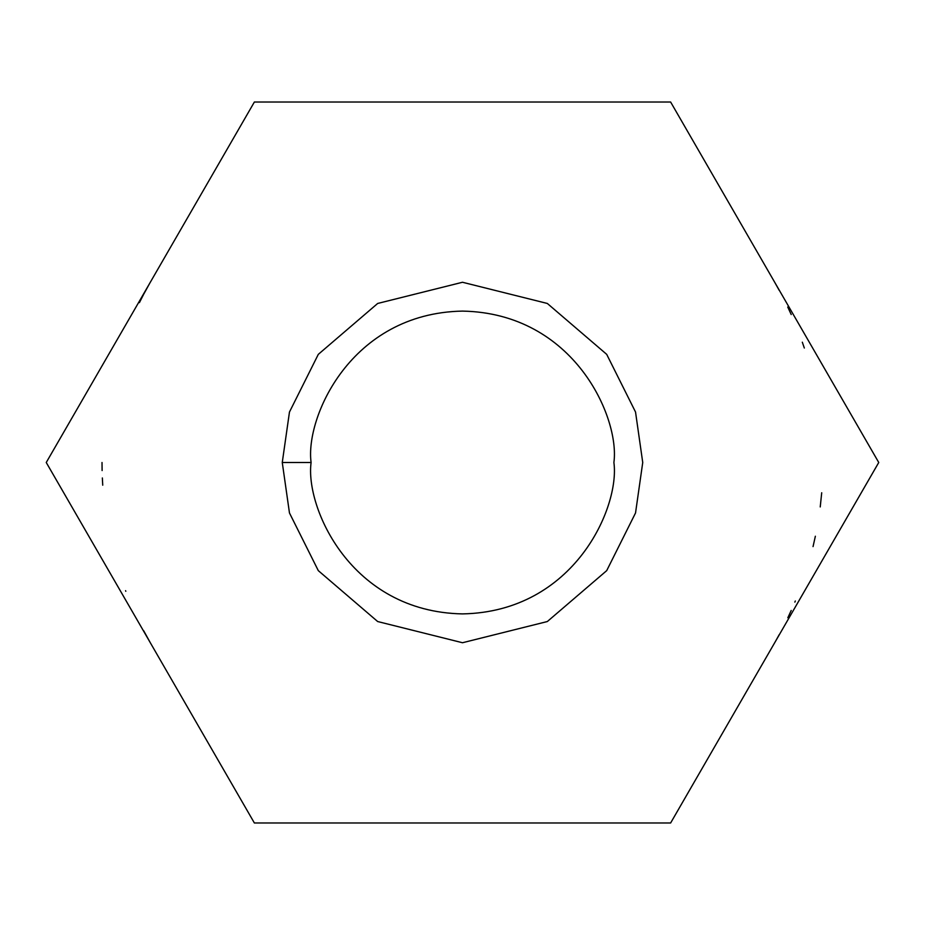 <?xml version="1.0" encoding="UTF-8"?>
<svg xmlns="http://www.w3.org/2000/svg" width="925" height="925" viewBox="0 0 925 925"><rect width="100%" height="100%" fill="white"/><g stroke="black" fill="none" stroke-linecap="round" stroke-linejoin="round"><path stroke-width="1.39" d="M254.375 102.016L670.625 102.016L878.75 462.5L670.625 822.984L254.375 822.984L46.25 462.5L254.375 102.016L46.25 462.5L254.375 822.984L670.625 822.984L878.75 462.5L670.625 102.016L254.375 102.016M311.101 462.5C305.007 506.784 350.436 611.841 462.5 613.899C574.564 611.841 619.993 506.784 613.899 462.5C619.993 418.216 574.564 313.159 462.5 311.101C350.436 313.159 305.007 418.216 311.101 462.5C305.007 418.216 350.436 313.159 462.5 311.101C574.564 313.159 619.993 418.216 613.899 462.5C619.993 506.784 574.564 611.841 462.5 613.899C350.436 611.841 305.007 506.784 311.101 462.5L282.264 462.5L289.467 412.03L318.304 354.356L377.678 303.458L462.5 282.264L547.322 303.458L606.696 354.356L635.533 412.03L642.736 462.5L635.533 512.97L606.696 570.644L547.322 621.542L462.5 642.736L377.678 621.542L318.304 570.644L289.467 512.97L282.264 462.5L289.467 512.97L318.304 570.644L377.678 621.542L462.5 642.736L547.322 621.542L606.696 570.644L635.533 512.97L642.736 462.5L635.533 412.03L606.696 354.356L547.322 303.458L462.5 282.264L377.678 303.458L318.304 354.356L289.467 412.03L282.264 462.5L311.101 462.5M143.722 630.815L150.312 642.736L143.722 630.815M775.069 642.089L779.208 634.666M787.834 617.761L791.222 610.454L787.834 617.761M794.853 602.117L795.315 601.007M813.04 546.606L815.364 536.234M820.232 506.935L821.712 492.759M149.815 283.119L143.907 293.849M143.629 294.358L139.409 302.637M774.688 282.264L779.208 290.334M787.742 307.042L791.222 314.546M802.322 342.192L804.322 348.031M125.8 591.283L125.58 590.693M102.733 485.186L102.351 477.971M102.108 470.559L102.016 462.5"/></g></svg>
